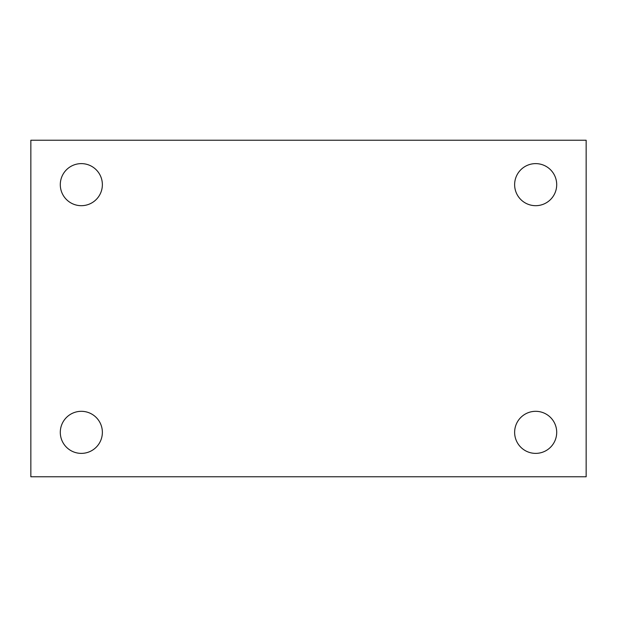 <?xml version="1.0" encoding="UTF-8"?>
<svg xmlns="http://www.w3.org/2000/svg" width="617" height="617" viewBox="0 0 617 617"><rect width="100%" height="100%" fill="white"/><g stroke="black" fill="none" stroke-linecap="round" stroke-linejoin="round"><path stroke-width="0.93" d="M30.85 140.229L586.15 140.229L586.15 476.771L30.85 476.771L30.85 140.229M81.328 411.315A21.032 21.032 0 0 1 102.368 432.347A21.032 21.032 0 0 1 81.328 453.379A21.032 21.032 0 0 1 60.296 432.347A21.032 21.032 0 0 1 81.328 411.315M535.672 411.315A21.032 21.032 0 0 1 556.704 432.347A21.032 21.032 0 0 1 535.672 453.379A21.032 21.032 0 0 1 514.632 432.347A21.032 21.032 0 0 1 535.672 411.315M535.672 163.621A21.032 21.032 0 0 1 556.704 184.653A21.032 21.032 0 0 1 535.672 205.685A21.032 21.032 0 0 1 514.632 184.653A21.032 21.032 0 0 1 535.672 163.621M81.328 163.621A21.032 21.032 0 0 1 102.368 184.653A21.032 21.032 0 0 1 81.328 205.685A21.032 21.032 0 0 1 60.296 184.653A21.032 21.032 0 0 1 81.328 163.621"/></g></svg>
